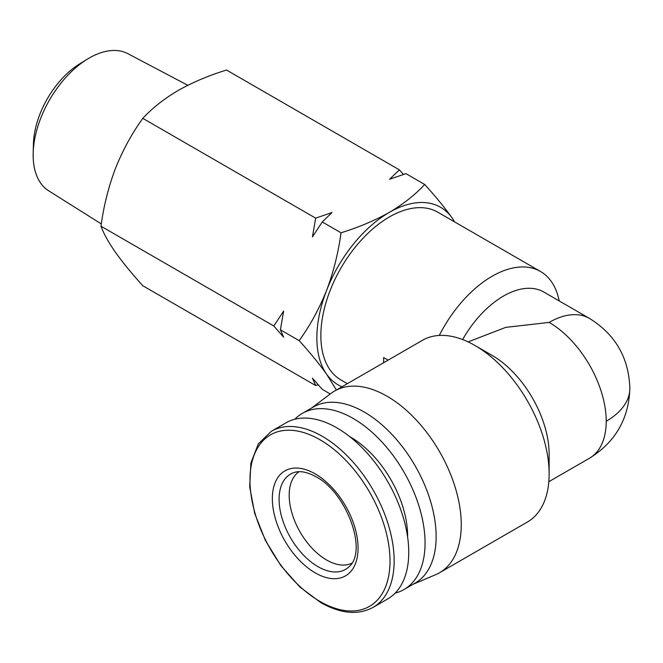 <?xml version="1.0" encoding="UTF-8"?>
<svg xmlns="http://www.w3.org/2000/svg" width="663" height="663" viewBox="0 0 663 663"><rect width="100%" height="100%" fill="white"/><g stroke="black" fill="none" stroke-linecap="round" stroke-linejoin="round"><path stroke-width="0.99" d="M101.306 223.928L48.689 190.811A79.195 45.722 -60 0 1 33.15 155.076A79.195 45.722 -60 0 1 33.183 152.971L33.432 143.912A67.543 38.993 -60 0 1 79.626 63.905L87.342 59.156A79.195 45.722 -60 0 1 127.86 53.67L187.82 85.295M33.183 152.971A79.195 45.722 -60 0 1 87.342 59.156M351.862 563.202A52.866 30.523 60 0 1 311.535 547.663A52.866 30.523 60 0 1 289.184 495.236A52.866 30.523 60 0 1 299.046 471.716M336.373 390.001L326.577 374.147A102.5 59.181 -60 0 1 316.864 337.906A102.5 59.181 -60 0 1 326.577 290.452C333.514 271.979 338.337 252.752 341.022 232.788C358.799 227.293 374.902 220.489 389.347 212.367C403.411 204.03 415.204 194.731 424.718 184.471C435.666 196.563 444.798 207.726 452.116 217.97A102.5 59.181 -60 0 1 454.553 221.873M341.992 386.761A102.5 59.181 -60 0 1 326.577 374.147C319.259 363.896 310.135 352.733 299.179 340.641C310.135 325.442 319.259 308.718 326.577 290.452A102.5 59.181 -60 0 1 389.347 212.367A102.5 59.181 -60 0 1 452.116 217.97M299.179 340.641L280.408 329.809L283.648 337.194L273.819 325.997L100.967 226.207C103.652 206.234 108.475 187.016 115.412 168.543C122.73 150.277 131.862 133.545 142.81 118.354C152.324 108.086 164.117 98.787 178.181 90.458C192.618 82.328 208.729 75.524 226.506 70.029L399.358 169.827L403.46 174.435M373.087 607.383L387.689 598.954A101.696 58.717 -120 0 0 408.748 552.403A101.696 58.717 -120 0 0 364.36 450.061A101.696 58.717 -120 0 0 285.993 422.82L271.399 431.248L258.297 443.945L250.896 463.031L249.686 486.799L254.65 513.295L265.349 540.32L280.839 565.58L299.792 586.912L320.627 602.51C340.616 613.789 358.103 615.421 373.087 607.383A101.696 58.717 -120 0 0 394.154 560.832A101.696 58.717 -120 0 0 322.243 436.279A101.696 58.717 -120 0 0 271.399 431.248M347.362 383.653L340.915 379.932A96.848 55.916 -60 0 1 320.859 335.594A96.848 55.916 -60 0 1 363.133 238.133A96.848 55.916 -60 0 1 437.771 212.185L540.494 271.49A96.848 55.916 -60 0 1 559.191 300.927M383.637 362.719L383.637 357.556L388.104 360.133M439.296 335.437A96.848 55.916 -60 0 1 540.494 271.49M311.585 408.043L331.019 393.399A104.92 60.573 60 0 1 334.6 391.029L422.488 340.285A104.92 60.573 60 0 1 474.948 345.481L492.07 355.368A80.712 46.601 -120 0 1 549.138 454.213L549.138 473.987A104.92 60.573 60 0 1 527.408 522.013L439.519 572.757A104.92 60.573 60 0 1 435.682 574.672L413.281 584.178M334.6 391.029A104.92 60.573 60 0 1 415.452 419.14A104.92 60.573 60 0 1 461.249 524.723A104.92 60.573 60 0 1 439.519 572.757M474.948 345.481A104.92 60.573 60 0 1 549.138 473.987M294.811 419.248A101.696 58.717 60 0 1 302.303 413.397L313.384 406.999A101.696 58.717 60 0 1 391.75 434.248A101.696 58.717 60 0 1 436.138 536.591A101.696 58.717 60 0 1 415.079 583.142L403.999 589.54A101.696 58.717 60 0 1 395.181 593.112M302.303 413.397A101.696 58.717 60 0 1 380.67 440.646A101.696 58.717 60 0 1 425.058 542.989A101.696 58.717 60 0 1 403.999 589.54M407.596 536.964A80.712 46.601 -120 0 0 407.604 535.928A80.712 46.601 -120 0 0 349.641 436.569M330.265 393.963L322.259 389.338L312.43 378.142L315.671 385.534L142.81 285.736C131.862 273.645 122.73 262.482 115.412 252.23C108.475 242.202 103.652 233.525 100.967 226.207M399.358 169.827L389.587 179.275L405.947 173.631L424.718 184.471M315.671 218.152L312.43 236.89L322.259 221.956L332.03 212.508L315.671 218.152L142.81 118.354M322.259 221.956L341.022 232.788M280.408 329.809L283.648 311.071L273.819 325.997M318.157 384.731L315.671 385.534M462.617 339.555A80.712 46.601 -60 0 1 543.842 292.06L589.498 318.422A80.712 46.601 -60 0 0 549.138 322.417L505.761 327.365L468.119 341.901M279.09 499.322A55.004 31.758 60 0 1 294.123 472.528C299.933 470.556 307.284 471.981 316.152 476.821C346.492 492.576 368.28 551.334 348.697 567.056A55.004 31.758 60 0 1 317.983 566.683A55.004 31.758 60 0 1 279.09 499.322M315.207 473.888A60.615 34.998 -120 0 0 272.344 498.634A60.615 34.998 -120 0 0 315.207 572.873A60.615 34.998 -120 0 0 358.07 548.127A60.615 34.998 -120 0 0 315.207 473.888M319.997 439.76A99.027 57.175 -120 0 0 249.968 480.186A99.027 57.175 -120 0 0 319.997 601.465A99.027 57.175 -120 0 0 390.018 561.039A99.027 57.175 -120 0 0 319.997 439.76M606.214 421.262A80.712 46.601 0 0 0 629.85 388.319C628.872 418.743 615.421 442.039 589.498 458.216A80.712 46.601 -120 0 0 606.214 421.262A80.712 46.601 -120 0 0 549.138 322.417M629.85 388.319C628.847 357.829 615.397 334.533 589.498 318.422M589.498 458.216L548.823 481.694"/></g></svg>

